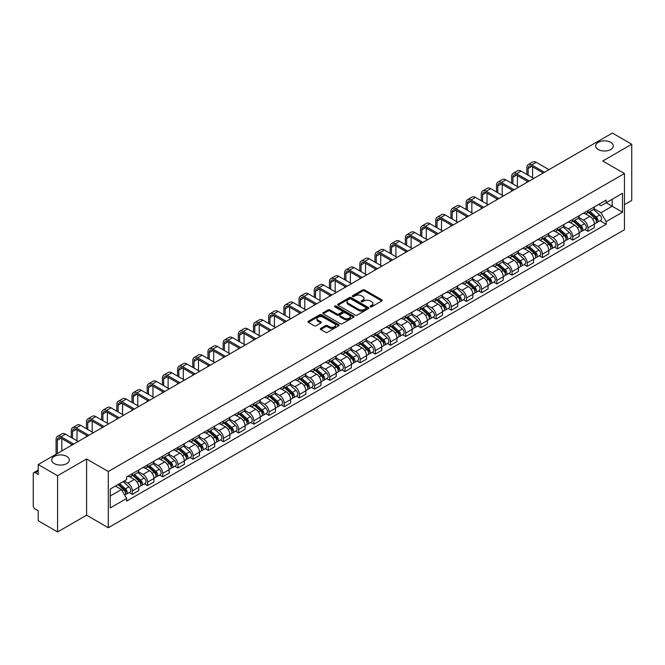 <?xml version="1.0" encoding="UTF-8"?>
<svg xmlns="http://www.w3.org/2000/svg" width="665" height="665" viewBox="0 0 665 665"><rect width="100%" height="100%" fill="white"/><g stroke="black" fill="none" stroke-linecap="round" stroke-linejoin="round"><path stroke-width="1" d="M370.297 306.806A0.948 0.549 0 0 0 371.635 306.806L381.793 300.937A1.355 0.781 0 0 0 382.184 300.389A1.355 0.781 0 0 0 381.793 299.84L364.586 289.907A1.355 0.781 0 0 0 362.674 289.907L352.525 295.767A0.948 0.549 0 0 0 353.863 296.54L355.176 295.784A4.323 2.494 0 0 1 361.295 295.784L362.724 296.607A4.323 2.494 0 0 1 363.996 298.377A4.323 2.494 0 0 1 362.724 300.139L361.411 300.896A0.948 0.549 0 0 0 362.749 301.669L364.063 300.913A4.323 2.494 0 0 1 370.181 300.913L371.61 301.744A4.323 2.494 0 0 1 372.882 303.506A4.323 2.494 0 0 1 371.61 305.268L370.297 306.033A0.948 0.549 0 0 0 370.297 306.806L370.297 306.033M66.741 456.398A8.811 5.087 0 0 0 57.132 455.301A8.811 5.087 0 0 0 51.695 459.997A8.811 5.087 0 0 0 54.281 463.596A8.811 5.087 0 0 0 63.882 464.694A8.811 5.087 0 0 0 69.318 459.997A8.811 5.087 0 0 0 66.741 456.398M610.719 142.335A8.811 5.087 0 0 0 601.118 141.229A8.811 5.087 0 0 0 595.682 145.934A8.811 5.087 0 0 0 598.259 149.525A8.811 5.087 0 0 0 607.868 150.631A8.811 5.087 0 0 0 613.305 145.934A8.811 5.087 0 0 0 610.719 142.335M320.729 328.419A1.355 0.781 0 0 0 320.331 328.967A1.355 0.781 0 0 0 320.729 329.516L325.559 332.3A1.355 0.781 0 0 0 327.463 332.3L338.743 325.792A1.355 0.781 0 0 0 339.142 325.243A1.355 0.781 0 0 0 338.743 324.695L321.544 314.761A1.355 0.781 0 0 0 319.632 314.761L308.352 321.27A1.355 0.781 0 0 0 307.962 321.818A1.355 0.781 0 0 0 308.352 322.375L314.188 325.742A1.355 0.781 0 0 0 316.099 325.742L320.921 322.949A1.355 0.781 0 0 0 321.32 322.4A1.355 0.781 0 0 0 320.921 321.852L318.028 320.181A3.616 2.086 0 0 1 316.972 318.701A3.616 2.086 0 0 1 319.2 316.781A3.616 2.086 0 0 1 323.14 317.23L334.462 323.764A3.616 2.086 0 0 1 335.526 325.243A3.616 2.086 0 0 1 333.29 327.172A3.616 2.086 0 0 1 329.35 326.715L327.463 325.626A1.355 0.781 0 0 0 325.559 325.626L320.729 328.419L320.729 329.516M108.304 471.518L86.6 458.983L57.589 475.733L38.213 464.552L612.374 133.058L631.75 144.247L602.739 160.997L624.452 173.523L108.304 471.518L108.304 527.727L624.452 229.733L624.452 173.523M355.276 315.144A1.355 0.781 0 0 0 357.18 315.144L368.46 308.635A1.355 0.781 0 0 0 368.859 308.086A1.355 0.781 0 0 0 368.46 307.538L351.261 297.604A1.355 0.781 0 0 0 349.349 297.604L338.069 304.113A1.355 0.781 0 0 0 337.679 304.661A1.355 0.781 0 0 0 338.069 305.218L355.276 315.144M335.152 307.006A0.948 0.549 0 0 1 336.116 307.139L336.116 306.016L353.597 316.116A1.355 0.781 0 0 1 353.996 316.665A1.355 0.781 0 0 1 353.597 317.213L342.325 323.722A1.355 0.781 0 0 1 340.413 323.722L323.215 313.797L328.036 311.029L328.036 309.907L323.215 312.691A1.355 0.781 0 0 0 322.816 313.24A1.355 0.781 0 0 0 323.215 313.797L323.215 312.691M328.036 311.029A1.355 0.781 0 0 1 329.948 311.029L329.948 309.907A1.355 0.781 0 0 0 328.036 309.907M329.948 309.907L336.922 313.93A1.355 0.781 0 0 0 338.834 313.93L342.034 312.084A1.355 0.781 0 0 0 342.433 311.536A1.355 0.781 0 0 0 342.034 310.979L334.778 306.789A0.948 0.549 0 0 1 336.116 306.016M57.589 475.733L57.589 531.942L38.213 520.753L38.213 510.803L35.195 509.066A2.751 1.588 -120 0 1 33.25 505.691L33.25 473.879A2.751 1.588 -120 0 1 33.824 472.624L38.213 470.08M624.452 204.662L631.75 200.448L631.75 144.247M57.589 531.942L86.6 515.192L108.304 527.727M38.213 464.552L38.213 474.502L35.195 472.757A2.751 1.588 -120 0 0 33.824 472.624M587.943 210.622A6.334 3.658 60 0 1 586.63 213.465L593.055 209.758A6.334 3.658 -120 0 0 594.369 206.915M578.824 217.438L583.463 220.123A6.334 3.658 60 0 1 587.943 227.879L594.369 224.172A6.334 3.658 -120 0 0 589.888 216.408L585.291 213.756M594.369 224.172L594.369 227.596L587.943 231.304L584.859 229.525M586.63 213.465A6.334 3.658 60 0 1 583.513 213.182M587.943 227.879L587.943 231.304M572.756 219.392A6.334 3.658 60 0 1 571.443 222.235L577.868 218.527A6.334 3.658 -120 0 0 579.182 215.684M569.672 238.294L572.756 240.073L579.182 236.366L579.182 232.933A6.334 3.658 -120 0 0 574.701 225.177L570.105 222.526M571.443 222.235A6.334 3.658 60 0 1 568.326 221.944M563.637 226.208L568.276 228.885A6.334 3.658 60 0 1 572.756 236.649L572.756 240.073M557.569 228.162A6.334 3.658 60 0 1 556.256 231.004L562.681 227.289A6.334 3.658 -120 0 0 563.995 224.446M554.494 247.064L557.569 248.843L563.995 245.127L563.995 241.703A6.334 3.658 -120 0 0 559.514 233.947L554.918 231.295M556.256 231.004A6.334 3.658 60 0 1 553.139 230.713M548.45 234.978L553.089 237.654A6.334 3.658 60 0 1 557.569 245.41L557.569 248.843M542.382 236.923A6.334 3.658 60 0 1 541.069 239.766L547.495 236.058A6.334 3.658 -120 0 0 548.808 233.216M539.307 255.834L542.382 257.613L548.808 253.897L548.808 250.472A6.334 3.658 -120 0 0 544.327 242.717L539.731 240.057M541.069 239.766A6.334 3.658 60 0 1 537.952 239.483M533.264 243.747L537.902 246.424A6.334 3.658 60 0 1 542.382 254.18L542.382 257.613M527.195 245.693A6.334 3.658 60 0 1 525.882 248.535L532.308 244.828A6.334 3.658 -120 0 0 533.621 241.985M524.12 264.595L527.195 266.374L533.621 262.667L533.621 259.242A6.334 3.658 -120 0 0 529.14 251.486L524.544 248.826M525.882 248.535A6.334 3.658 60 0 1 522.765 248.253M518.077 252.509L522.723 255.194A6.334 3.658 60 0 1 527.195 262.949L527.195 266.374M512.008 254.462A6.334 3.658 60 0 1 510.703 257.305L517.121 253.598A6.334 3.658 -120 0 0 518.434 250.755M508.933 273.365L512.008 275.144L518.434 271.436L518.434 268.003A6.334 3.658 -120 0 0 513.962 260.248L509.357 257.596M510.703 257.305A6.334 3.658 60 0 1 507.578 257.014M502.89 261.279L507.536 263.963A6.334 3.658 60 0 1 512.008 271.719L512.008 275.144M496.821 263.232A6.334 3.658 60 0 1 495.516 266.075L501.942 262.359A6.334 3.658 -120 0 0 503.247 259.516M493.746 282.135L496.821 283.913L503.247 280.206L503.247 276.773A6.334 3.658 -120 0 0 498.775 269.017L494.17 266.366M495.516 266.075A6.334 3.658 60 0 1 492.399 265.784M487.703 270.048L492.349 272.725A6.334 3.658 60 0 1 496.821 280.48L496.821 283.913M481.635 271.993A6.334 3.658 60 0 1 480.33 274.836L486.755 271.129A6.334 3.658 -120 0 0 488.06 268.286M478.559 290.904L481.635 292.683L488.06 288.967L488.06 285.543A6.334 3.658 -120 0 0 483.588 277.787L478.983 275.127M480.33 274.836A6.334 3.658 60 0 1 477.212 274.554M472.516 278.818L477.162 281.495A6.334 3.658 60 0 1 481.635 289.25L481.635 292.683M466.448 280.763A6.334 3.658 60 0 1 465.143 283.606L471.568 279.899A6.334 3.658 -120 0 0 472.873 277.056M463.372 299.666L466.456 301.445L472.873 297.737L472.873 294.312A6.334 3.658 -120 0 0 468.401 286.557L463.796 283.897M465.143 283.606A6.334 3.658 60 0 1 462.025 283.323M457.337 287.588L461.976 290.264A6.334 3.658 60 0 1 466.456 298.02L466.456 301.445M451.269 289.533A6.334 3.658 60 0 1 449.956 292.376L456.381 288.668A6.334 3.658 -120 0 0 457.686 285.825M448.185 308.435L451.269 310.214L457.695 306.507L457.695 303.074A6.334 3.658 -120 0 0 453.214 295.318L448.617 292.666M449.956 292.376A6.334 3.658 60 0 1 446.838 292.093M442.15 296.349L446.789 299.034A6.334 3.658 60 0 1 451.269 306.789L451.269 310.214M436.082 298.302A6.334 3.658 60 0 1 434.769 301.145L441.194 297.43A6.334 3.658 -120 0 0 442.508 294.587M432.998 317.205L436.082 318.984L442.508 315.276L442.508 311.843A6.334 3.658 -120 0 0 438.027 304.088L433.43 301.436M434.769 301.145A6.334 3.658 60 0 1 431.651 300.854M426.963 305.119L431.602 307.795A6.334 3.658 60 0 1 436.082 315.551L436.082 318.984M420.895 307.064A6.334 3.658 60 0 1 419.582 309.907L426.007 306.199A6.334 3.658 -120 0 0 427.321 303.356M417.811 325.975L420.895 327.754L427.321 324.038L427.321 320.613A6.334 3.658 -120 0 0 422.84 312.858L418.243 310.206M419.582 309.907A6.334 3.658 60 0 1 416.465 309.624M411.776 313.888L416.415 316.565A6.334 3.658 60 0 1 420.895 324.321L420.895 327.754M405.708 315.833A6.334 3.658 60 0 1 404.395 318.676L410.82 314.969A6.334 3.658 -120 0 0 412.134 312.126M402.624 334.736L405.708 336.515L412.134 332.808L412.134 329.383A6.334 3.658 -120 0 0 407.653 321.627L403.057 318.967M404.395 318.676A6.334 3.658 60 0 1 401.278 318.394M396.589 322.658L401.228 325.335A6.334 3.658 60 0 1 405.708 333.09L405.708 336.515M390.521 324.603A6.334 3.658 60 0 1 389.208 327.446L395.633 323.739A6.334 3.658 -120 0 0 396.947 320.896M387.437 343.506L390.521 345.285L396.947 341.577L396.947 338.153A6.334 3.658 -120 0 0 392.466 330.389L387.87 327.737M389.208 327.446A6.334 3.658 60 0 1 386.091 327.163M381.402 331.419L386.041 334.104A6.334 3.658 60 0 1 390.521 341.86L390.521 345.285M375.334 333.373A6.334 3.658 60 0 1 374.021 336.216L380.447 332.508A6.334 3.658 -120 0 0 381.76 329.665M372.25 352.275L375.334 354.054L381.76 350.347L381.76 346.914A6.334 3.658 -120 0 0 377.279 339.158L372.683 336.507M374.021 336.216A6.334 3.658 60 0 1 370.904 335.925M366.216 340.189L370.854 342.866A6.334 3.658 60 0 1 375.334 350.63L375.334 354.054M360.147 342.143A6.334 3.658 60 0 1 358.834 344.985L365.26 341.27A6.334 3.658 -120 0 0 366.573 338.427M357.063 361.045L360.147 362.824L366.573 359.117L366.573 355.684A6.334 3.658 -120 0 0 362.093 347.928L357.496 345.276M358.834 344.985A6.334 3.658 60 0 1 355.717 344.694M351.029 348.959L355.667 351.635A6.334 3.658 60 0 1 360.147 359.391L360.147 362.824M344.96 350.904A6.334 3.658 60 0 1 343.647 353.747L350.073 350.039A6.334 3.658 -120 0 0 351.386 347.197M341.877 369.815L344.96 371.594L351.386 367.878L351.386 364.453A6.334 3.658 -120 0 0 346.906 356.698L342.309 354.038M343.647 353.747A6.334 3.658 60 0 1 340.53 353.464M335.842 357.728L340.48 360.405A6.334 3.658 60 0 1 344.96 368.161L344.96 371.594M329.774 359.674A6.334 3.658 60 0 1 328.46 362.516L334.886 358.809A6.334 3.658 -120 0 0 336.199 355.966M326.69 378.576L329.774 380.355L336.199 376.648L336.199 373.223A6.334 3.658 -120 0 0 331.719 365.467L327.122 362.807M328.46 362.516A6.334 3.658 60 0 1 325.343 362.234M320.655 366.49L325.293 369.175A6.334 3.658 60 0 1 329.774 376.93L329.774 380.355M314.587 368.443A6.334 3.658 60 0 1 313.273 371.286L319.699 367.579A6.334 3.658 -120 0 0 321.012 364.736M311.511 387.346L314.587 389.125L321.012 385.417L321.012 381.984A6.334 3.658 -120 0 0 316.532 374.229L311.935 371.577M313.273 371.286A6.334 3.658 60 0 1 310.156 370.995M305.468 375.26L310.106 377.944A6.334 3.658 60 0 1 314.587 385.7L314.587 389.125M299.4 377.213A6.334 3.658 60 0 1 298.086 380.056L304.512 376.34A6.334 3.658 -120 0 0 305.825 373.497M296.324 396.116L299.4 397.894L305.825 394.187L305.825 390.754A6.334 3.658 -120 0 0 301.345 382.998L296.748 380.347M298.086 380.056A6.334 3.658 60 0 1 294.969 379.765M290.281 384.029L294.928 386.706A6.334 3.658 60 0 1 299.4 394.461L299.4 397.894M284.213 385.974A6.334 3.658 60 0 1 282.899 388.817L289.325 385.11A6.334 3.658 -120 0 0 290.638 382.267M281.137 404.885L284.213 406.664L290.638 402.948L290.638 399.524A6.334 3.658 -120 0 0 286.166 391.768L281.561 389.108M282.899 388.817A6.334 3.658 60 0 1 279.782 388.535M275.094 392.799L279.741 395.476A6.334 3.658 60 0 1 284.213 403.231L284.213 406.664M269.026 394.744A6.334 3.658 60 0 1 267.721 397.587L274.138 393.88A6.334 3.658 -120 0 0 275.451 391.037M265.95 413.647L269.026 415.425L275.451 411.718L275.451 408.293A6.334 3.658 -120 0 0 270.979 400.538L266.374 397.878M267.721 397.587A6.334 3.658 60 0 1 264.603 397.304M259.907 401.569L264.554 404.245A6.334 3.658 60 0 1 269.026 412.001L269.026 415.425M253.839 403.514A6.334 3.658 60 0 1 252.534 406.357L258.959 402.649A6.334 3.658 -120 0 0 260.264 399.806M250.763 422.416L253.839 424.195L260.264 420.488L260.264 417.055A6.334 3.658 -120 0 0 255.792 409.299L251.187 406.648M252.534 406.357A6.334 3.658 60 0 1 249.417 406.074M244.72 410.33L249.367 413.015A6.334 3.658 60 0 1 253.839 420.77L253.839 424.195M238.652 412.283A6.334 3.658 60 0 1 237.347 415.126L243.772 411.411A6.334 3.658 -120 0 0 245.077 408.568M235.576 431.186L238.652 432.965L245.077 429.257L245.077 425.824A6.334 3.658 -120 0 0 240.605 418.069L236 415.417M237.347 415.126A6.334 3.658 60 0 1 234.23 414.835M229.541 419.1L234.18 421.776A6.334 3.658 60 0 1 238.652 429.532L238.652 432.965M223.473 421.053A6.334 3.658 60 0 1 222.16 423.896L228.585 420.18A6.334 3.658 -120 0 0 229.891 417.337M220.389 439.956L223.473 441.735L229.891 438.019L229.891 434.594A6.334 3.658 -120 0 0 225.418 426.839L220.822 424.187M222.16 423.896A6.334 3.658 60 0 1 219.043 423.605M214.354 427.869L218.993 430.546A6.334 3.658 60 0 1 223.473 438.301L223.473 441.735M208.286 429.814A6.334 3.658 60 0 1 206.973 432.657L213.399 428.95A6.334 3.658 -120 0 0 214.712 426.107M205.202 448.725L208.286 450.496L214.712 446.789L214.712 443.364A6.334 3.658 -120 0 0 210.231 435.608L205.635 432.948M206.973 432.657A6.334 3.658 60 0 1 203.856 432.375M199.168 436.639L203.806 439.316A6.334 3.658 60 0 1 208.286 447.071L208.286 450.496M193.099 438.584A6.334 3.658 60 0 1 191.786 441.427L198.212 437.72A6.334 3.658 -120 0 0 199.525 434.877M190.015 457.487L193.099 459.266L199.525 455.558L199.525 452.133A6.334 3.658 -120 0 0 195.044 444.37L190.448 441.718M191.786 441.427A6.334 3.658 60 0 1 188.669 441.144M183.981 445.4L188.619 448.085A6.334 3.658 60 0 1 193.099 455.841L193.099 459.266M177.912 447.354A6.334 3.658 60 0 1 176.599 450.197L183.025 446.489A6.334 3.658 -120 0 0 184.338 443.646M174.828 466.256L177.912 468.035L184.338 464.328L184.338 460.895A6.334 3.658 -120 0 0 179.858 453.139L175.261 450.488M176.599 450.197A6.334 3.658 60 0 1 173.482 449.906M168.794 454.17L173.432 456.855A6.334 3.658 60 0 1 177.912 464.611L177.912 468.035M162.726 456.124A6.334 3.658 60 0 1 161.412 458.966L167.838 455.251A6.334 3.658 -120 0 0 169.151 452.408M159.642 475.026L162.726 476.805L169.151 473.098L169.151 469.665A6.334 3.658 -120 0 0 164.671 461.909L160.074 459.257M161.412 458.966A6.334 3.658 60 0 1 158.295 458.675M153.607 462.94L158.245 465.616A6.334 3.658 60 0 1 162.726 473.372L162.726 476.805M147.539 464.885A6.334 3.658 60 0 1 146.225 467.728L152.651 464.02A6.334 3.658 -120 0 0 153.964 461.178M144.455 483.796L147.539 485.575L153.964 481.859L153.964 478.434A6.334 3.658 -120 0 0 149.484 470.679L144.887 468.019M146.225 467.728A6.334 3.658 60 0 1 143.108 467.445M138.42 471.709L143.058 474.386A6.334 3.658 60 0 1 147.539 482.142L147.539 485.575M132.352 473.655A6.334 3.658 60 0 1 131.038 476.497L137.464 472.79A6.334 3.658 -120 0 0 138.777 469.947M129.268 492.557L132.352 494.336L138.777 490.629L138.777 487.204A6.334 3.658 -120 0 0 134.297 479.448L129.7 476.788M131.038 476.497A6.334 3.658 60 0 1 127.921 476.215M124.172 481.019L127.871 483.156A6.334 3.658 60 0 1 132.352 490.911L132.352 494.336M598.7 204.413L600.985 205.734L622.498 193.307L612.182 199.267L612.182 206.241L600.985 212.7L594.011 208.677M110.257 496.024L121.446 489.565L126.608 498.501L110.257 507.944L110.257 489.058L126.608 479.615L126.608 476.971L606.148 200.115L606.148 202.75L622.498 212.193L606.148 221.636L600.985 212.7M622.498 193.307L622.498 212.193M126.608 498.501L126.608 501.136L606.148 224.28L606.148 221.636M86.6 458.983L86.6 515.192M121.446 489.565L115.411 486.073M600.046 220.755L606.148 224.28M370.679 306.939L371.61 306.399A4.323 2.494 0 0 0 372.882 304.628L372.882 303.506M363.996 298.377L363.996 299.499A4.323 2.494 0 0 1 362.724 301.262L361.793 301.802M381.768 300.954L364.586 291.029A1.355 0.781 0 0 0 362.674 291.029L352.907 296.673M368.46 307.538L368.46 308.635L351.261 298.726A1.355 0.781 0 0 0 349.349 298.726L338.094 305.227M366.074 308.469A0.948 0.549 0 0 0 366.074 307.696L350.97 298.984A0.948 0.549 0 0 0 349.632 298.984L348.252 299.782A4.323 2.494 0 0 0 346.98 301.544A4.323 2.494 0 0 0 348.252 303.315L358.568 309.275A4.323 2.494 0 0 0 364.686 309.275L366.074 308.469L366.074 309.599A0.948 0.549 0 0 0 366.349 309.208L366.349 308.086M346.98 301.544L346.98 302.675A4.323 2.494 0 0 0 348.252 304.437L348.252 303.315M366.074 309.599L364.686 310.397A4.323 2.494 0 0 1 358.568 310.397L348.252 304.437M329.948 311.029L336.922 315.06A1.355 0.781 0 0 0 338.834 315.06L342.034 313.207A1.355 0.781 0 0 0 342.433 312.658L342.433 311.536M336.116 307.139L353.581 317.23M344.162 318.111A3.616 2.086 0 0 0 348.103 318.568A3.616 2.086 0 0 0 350.339 316.64A3.616 2.086 0 0 0 349.275 315.16L345.285 312.858A1.355 0.781 0 0 0 343.373 312.858L340.172 314.703A1.355 0.781 0 0 0 339.782 315.26A1.355 0.781 0 0 0 340.172 315.809L344.162 318.111L344.162 319.233A3.616 2.086 0 0 0 348.103 319.69A3.616 2.086 0 0 0 350.339 317.762L350.339 316.64M339.782 315.26L339.782 316.382A1.355 0.781 0 0 0 340.172 316.931L340.172 315.809M344.162 319.233L340.172 316.931M335.526 325.243L335.526 326.365A3.616 2.086 0 0 1 333.29 328.294A3.616 2.086 0 0 1 329.35 327.845L327.463 326.756A1.355 0.781 0 0 0 325.559 326.756L320.746 329.532M316.972 318.701L316.972 319.832A3.616 2.086 0 0 0 318.028 321.303L318.028 320.181M320.904 322.966L318.028 321.303M338.743 324.695L338.743 325.792L321.544 315.883A1.355 0.781 0 0 0 319.632 315.883L308.377 322.384M588.384 212.451L594.568 217.979A3.441 1.987 60 0 1 595.649 223.299L594.369 224.038M588.55 212.601L591.459 214.28M589.007 212.093L595.89 218.236A1.654 0.956 60 0 1 596.414 220.797A1.654 0.956 60 0 1 596.264 220.855M590.038 211.495L596.222 217.023A3.441 1.987 60 0 1 597.303 222.343A3.441 1.987 60 0 1 596.264 222.451M593.488 209.425L599.73 214.994A3.441 1.987 60 0 1 600.811 220.323L597.303 222.343M528.126 175.186L528.126 168.494A5.162 2.984 60 0 1 529.19 166.134A5.162 2.984 60 0 1 531.776 166.391L543.214 172.991M548.957 169.675L536.248 162.343A6.949 4.015 -120 0 0 532.773 162.002L528.293 164.588A6.949 4.015 -120 0 0 526.855 167.763L526.855 174.454M544.477 172.26L531.776 164.928A6.949 4.015 -120 0 0 528.293 164.588M526.855 181.088L526.855 182.434M532.599 177.771L532.599 166.865M573.197 221.221L579.381 226.74A3.441 1.987 60 0 1 580.462 232.068L579.182 232.808M573.363 221.37L576.272 223.049M573.82 220.863L580.703 227.006A1.654 0.956 60 0 1 581.227 229.558A1.654 0.956 60 0 1 581.077 229.616M574.851 220.265L581.035 225.792A3.441 1.987 60 0 1 582.116 231.112A3.441 1.987 60 0 1 581.077 231.221M578.301 218.195L584.543 223.764A3.441 1.987 60 0 1 585.624 229.084L582.116 231.112M558.01 229.99L564.194 235.51A3.441 1.987 60 0 1 565.275 240.83L563.995 241.578M558.176 230.14L561.085 231.819M558.633 229.633L565.516 235.776A1.654 0.956 60 0 1 566.04 238.328A1.654 0.956 60 0 1 565.89 238.386M559.664 229.034L565.849 234.554A3.441 1.987 60 0 1 566.929 239.882A3.441 1.987 60 0 1 565.89 239.99M563.114 226.965L569.356 232.534A3.441 1.987 60 0 1 570.437 237.854L566.929 239.882M512.939 183.956L512.939 177.264A5.162 2.984 60 0 1 514.003 174.903A5.162 2.984 60 0 1 516.589 175.161L528.027 181.761M533.771 178.444L521.061 171.113A6.949 4.015 -120 0 0 517.586 170.764L513.114 173.349A6.949 4.015 -120 0 0 511.668 176.533L511.668 183.224M529.29 181.03L516.589 173.698A6.949 4.015 -120 0 0 513.114 173.349M511.668 189.858L511.668 191.204M517.412 186.541L517.412 175.635M497.752 192.717L497.752 186.034A5.162 2.984 60 0 1 498.817 183.673A5.162 2.984 60 0 1 501.402 183.922L512.84 190.531M518.584 187.214L505.882 179.883A6.949 4.015 -120 0 0 502.399 179.533L497.927 182.119A6.949 4.015 -120 0 0 496.481 185.302L496.481 191.994M514.103 189.799L501.402 182.468A6.949 4.015 -120 0 0 497.927 182.119M496.481 198.619L496.481 199.974M502.225 195.311L502.225 184.405M542.823 238.76L549.007 244.279A3.441 1.987 60 0 1 550.088 249.599L548.808 250.339M542.989 238.901L545.899 240.589M543.446 238.394L550.329 244.545A1.654 0.956 60 0 1 550.853 247.097A1.654 0.956 60 0 1 550.703 247.156M544.477 237.804L550.67 243.324A3.441 1.987 60 0 1 551.75 248.644A3.441 1.987 60 0 1 550.703 248.76M547.927 235.734L554.169 241.304A3.441 1.987 60 0 1 555.25 246.624L551.75 248.644M527.636 247.521L533.829 253.049A3.441 1.987 60 0 1 534.909 258.369L533.621 259.109M527.802 247.671L530.712 249.35M528.259 247.164L535.15 253.307A1.654 0.956 60 0 1 535.666 255.867A1.654 0.956 60 0 1 535.516 255.925M529.29 246.574L535.483 252.093A3.441 1.987 60 0 1 536.564 257.413A3.441 1.987 60 0 1 535.524 257.521M532.74 244.496L538.982 250.065A3.441 1.987 60 0 1 540.063 255.393L536.564 257.413M512.449 256.291L518.642 261.819A3.441 1.987 60 0 1 519.722 267.139L518.434 267.879M512.615 256.441L515.525 258.12M513.072 255.934L519.964 262.077A1.654 0.956 60 0 1 520.479 264.628A1.654 0.956 60 0 1 520.329 264.695M514.103 255.335L520.296 260.863A3.441 1.987 60 0 1 521.377 266.183A3.441 1.987 60 0 1 520.338 266.291M517.553 253.265L523.796 258.835A3.441 1.987 60 0 1 524.876 264.155L521.377 266.183M482.566 201.487L482.566 194.803A5.162 2.984 60 0 1 483.63 192.434A5.162 2.984 60 0 1 486.215 192.692L497.653 199.3M503.397 195.984L490.695 188.644A6.949 4.015 -120 0 0 487.212 188.303L482.74 190.888A6.949 4.015 -120 0 0 481.294 194.072L481.294 200.755M498.916 198.569L486.215 191.229A6.949 4.015 -120 0 0 482.74 190.888M481.294 207.389L481.294 208.735M487.038 204.072L487.038 193.174M467.379 210.256L467.379 203.565A5.162 2.984 60 0 1 468.443 201.204A5.162 2.984 60 0 1 471.028 201.462L482.466 208.062M488.21 204.745L475.508 197.414A6.949 4.015 -120 0 0 472.025 197.073L467.553 199.658A6.949 4.015 -120 0 0 466.115 202.842L466.115 209.525M483.729 207.33L471.028 199.999A6.949 4.015 -120 0 0 467.553 199.658M466.115 216.158L466.115 217.505M471.851 212.842L471.851 201.936M452.192 219.026L452.192 212.335A5.162 2.984 60 0 1 453.256 209.974A5.162 2.984 60 0 1 455.841 210.231L467.279 216.832M473.023 213.515L460.321 206.183A6.949 4.015 -120 0 0 456.847 205.834L452.366 208.419A6.949 4.015 -120 0 0 450.928 211.603L450.928 218.295M468.542 216.1L455.841 208.768A6.949 4.015 -120 0 0 452.366 208.419M450.928 224.928L450.928 226.275M456.672 221.611L456.672 210.705M497.262 265.061L503.455 270.58A3.441 1.987 60 0 1 504.536 275.909L503.247 276.648M497.428 265.21L500.338 266.889M497.886 264.703L504.777 270.846A1.654 0.956 60 0 1 505.292 273.398A1.654 0.956 60 0 1 505.142 273.456M498.916 264.105L505.109 269.624A3.441 1.987 60 0 1 506.19 274.953A3.441 1.987 60 0 1 505.151 275.061M502.366 262.035L508.609 267.604A3.441 1.987 60 0 1 509.689 272.924L506.19 274.953M437.005 227.796L437.005 221.104A5.162 2.984 60 0 1 438.077 218.743A5.162 2.984 60 0 1 440.654 218.993L452.092 225.601M457.836 222.285L445.134 214.953A6.949 4.015 -120 0 0 441.66 214.604L437.179 217.189A6.949 4.015 -120 0 0 435.741 220.373L435.741 227.064M453.355 224.87L440.654 217.538A6.949 4.015 -120 0 0 437.179 217.189M435.741 233.698L435.741 235.044M441.485 230.381L441.485 219.475M482.075 273.83L488.268 279.35A3.441 1.987 60 0 1 489.349 284.67L488.06 285.418M482.241 273.972L485.151 275.659M482.699 273.465L489.59 279.616A1.654 0.956 60 0 1 490.105 282.168A1.654 0.956 60 0 1 489.955 282.226M483.729 272.874L489.922 278.394A3.441 1.987 60 0 1 491.003 283.714A3.441 1.987 60 0 1 489.964 283.83M487.179 270.805L493.422 276.374A3.441 1.987 60 0 1 494.502 281.694L491.003 283.714M421.818 236.557L421.818 229.874A5.162 2.984 60 0 1 422.89 227.505A5.162 2.984 60 0 1 425.467 227.763L436.905 234.371M442.649 231.054L429.947 223.714A6.949 4.015 -120 0 0 426.473 223.374L421.992 225.959A6.949 4.015 -120 0 0 420.554 229.142L420.554 235.826M438.169 233.639L425.467 226.3A6.949 4.015 -120 0 0 421.992 225.959M420.554 242.459L420.554 243.814M426.298 239.142L426.298 228.245M466.888 282.6L473.081 288.12A3.441 1.987 60 0 1 474.162 293.44L472.873 294.179M467.054 282.741L469.964 284.421M467.512 282.234L474.403 288.377A1.654 0.956 60 0 1 474.918 290.938A1.654 0.956 60 0 1 474.768 290.996M468.542 281.644L474.735 287.164A3.441 1.987 60 0 1 475.816 292.484A3.441 1.987 60 0 1 474.777 292.592M472 279.566L478.235 285.135A3.441 1.987 60 0 1 479.315 290.464L475.816 292.484M406.631 245.327L406.631 238.644A5.162 2.984 60 0 1 407.703 236.275A5.162 2.984 60 0 1 410.28 236.532L421.718 243.132M427.462 239.816L414.76 232.484A6.949 4.015 -120 0 0 411.286 232.143L406.805 234.728A6.949 4.015 -120 0 0 405.367 237.912L405.367 244.595M422.982 242.409L410.28 235.069A6.949 4.015 -120 0 0 406.805 234.728M405.367 251.229L405.367 252.575M411.111 247.912L411.111 237.006M451.701 291.361L457.894 296.889A3.441 1.987 60 0 1 458.975 302.209L457.686 302.949M451.868 291.511L454.785 293.19M452.333 291.004L459.216 297.147A1.654 0.956 60 0 1 459.731 299.699A1.654 0.956 60 0 1 459.582 299.765M453.355 290.406L459.548 295.933A3.441 1.987 60 0 1 460.629 301.253A3.441 1.987 60 0 1 459.59 301.361M456.813 288.336L463.056 293.905A3.441 1.987 60 0 1 464.137 299.233L460.629 301.253M391.444 254.097L391.444 247.405A5.162 2.984 60 0 1 392.516 245.044A5.162 2.984 60 0 1 395.093 245.302L406.531 251.902M412.275 248.585L399.574 241.254A6.949 4.015 -120 0 0 396.099 240.905L391.619 243.498A6.949 4.015 -120 0 0 390.18 246.673L390.18 253.365M407.803 251.171L395.093 243.839A6.949 4.015 -120 0 0 391.619 243.498M390.18 259.998L390.18 261.345M395.924 256.682L395.924 245.776M436.514 300.131L442.707 305.651A3.441 1.987 60 0 1 443.788 310.979L442.499 311.719M436.681 300.281L439.598 301.96M437.146 299.774L444.029 305.917A1.654 0.956 60 0 1 444.544 308.469A1.654 0.956 60 0 1 444.395 308.527M438.177 299.175L444.361 304.695A3.441 1.987 60 0 1 445.442 310.023A3.441 1.987 60 0 1 444.403 310.131M441.627 297.105L447.869 302.675A3.441 1.987 60 0 1 448.95 307.995L445.442 310.023M421.336 308.901L427.52 314.42A3.441 1.987 60 0 1 428.601 319.74L427.312 320.488M421.494 309.042L424.411 310.73M421.959 308.543L428.842 314.686A1.654 0.956 60 0 1 429.357 317.238A1.654 0.956 60 0 1 429.208 317.296M422.99 307.945L429.174 313.464A3.441 1.987 60 0 1 430.255 318.784A3.441 1.987 60 0 1 429.216 318.901M426.44 305.875L432.682 311.444A3.441 1.987 60 0 1 433.763 316.764L430.255 318.784M406.149 317.671L412.333 323.19A3.441 1.987 60 0 1 413.414 328.51L412.134 329.25M406.307 317.812L409.224 319.499M406.772 317.305L413.655 323.448A1.654 0.956 60 0 1 414.17 326.008A1.654 0.956 60 0 1 414.021 326.066M407.803 316.715L413.987 322.234A3.441 1.987 60 0 1 415.068 327.554A3.441 1.987 60 0 1 414.029 327.67M411.253 314.636L417.495 320.214A3.441 1.987 60 0 1 418.576 325.534L415.068 327.554M390.962 326.432L397.146 331.96A3.441 1.987 60 0 1 398.227 337.28L396.947 338.019M391.12 326.582L394.037 328.261M391.585 326.074L398.468 332.217A1.654 0.956 60 0 1 398.992 334.778A1.654 0.956 60 0 1 398.834 334.836M392.616 325.476L398.8 331.004A3.441 1.987 60 0 1 399.881 336.324A3.441 1.987 60 0 1 398.842 336.432M396.066 323.406L402.308 328.976A3.441 1.987 60 0 1 403.389 334.304L399.881 336.324M375.775 335.202L381.959 340.721A3.441 1.987 60 0 1 383.04 346.049L381.76 346.789M375.933 335.351L378.851 337.03M376.398 334.844L383.281 340.987A1.654 0.956 60 0 1 383.805 343.539A1.654 0.956 60 0 1 383.647 343.606M377.429 334.246L383.614 339.773A3.441 1.987 60 0 1 384.694 345.093A3.441 1.987 60 0 1 383.655 345.202M380.879 332.176L387.121 337.745A3.441 1.987 60 0 1 388.202 343.065L384.694 345.093M360.588 343.971L366.772 349.491A3.441 1.987 60 0 1 367.853 354.819L366.573 355.559M360.754 344.121L363.664 345.8M361.211 343.614L368.094 349.757A1.654 0.956 60 0 1 368.618 352.309A1.654 0.956 60 0 1 368.468 352.367M362.242 343.015L368.427 348.535A3.441 1.987 60 0 1 369.507 353.863A3.441 1.987 60 0 1 368.468 353.971M365.692 340.946L371.935 346.515A3.441 1.987 60 0 1 373.015 351.835L369.507 353.863M376.257 262.866L376.257 256.175A5.162 2.984 60 0 1 377.329 253.814A5.162 2.984 60 0 1 379.906 254.072L391.344 260.672M397.088 257.355L384.387 250.023A6.949 4.015 -120 0 0 380.912 249.674L376.432 252.259A6.949 4.015 -120 0 0 374.994 255.443L374.994 262.135M392.616 259.94L379.906 252.609A6.949 4.015 -120 0 0 376.432 252.259M374.994 268.768L374.994 270.115M380.737 265.451L380.737 254.545M361.07 271.628L361.07 264.944A5.162 2.984 60 0 1 362.142 262.584A5.162 2.984 60 0 1 364.719 262.833L376.157 269.441M381.901 266.125L369.2 258.785A6.949 4.015 -120 0 0 365.725 258.444L361.245 261.029A6.949 4.015 -120 0 0 359.807 264.213L359.807 270.904M377.429 268.71L364.719 261.37A6.949 4.015 -120 0 0 361.245 261.029M359.807 277.529L359.807 278.884M365.55 274.213L365.55 263.315M345.883 280.397L345.883 273.714A5.162 2.984 60 0 1 346.955 271.345A5.162 2.984 60 0 1 349.532 271.603L360.97 278.203M366.714 274.894L354.013 267.554A6.949 4.015 -120 0 0 350.538 267.214L346.058 269.799A6.949 4.015 -120 0 0 344.62 272.983L344.62 279.666M362.242 277.48L349.532 270.14A6.949 4.015 -120 0 0 346.058 269.799M344.62 286.299L344.62 287.646M350.364 282.982L350.364 272.085M330.696 289.167L330.696 282.475A5.162 2.984 60 0 1 331.769 280.115A5.162 2.984 60 0 1 334.354 280.372L345.792 286.972M351.536 283.656L338.826 276.324A6.949 4.015 -120 0 0 335.351 275.983L330.871 278.569A6.949 4.015 -120 0 0 329.433 281.744L329.433 288.435M347.055 286.241L334.354 278.909A6.949 4.015 -120 0 0 330.871 278.569M329.433 295.069L329.433 296.415M335.177 291.752L335.177 280.846M315.509 297.937L315.509 291.245A5.162 2.984 60 0 1 316.582 288.884A5.162 2.984 60 0 1 319.167 289.142L330.605 295.742M336.349 292.425L323.639 285.094A6.949 4.015 -120 0 0 320.164 284.745L315.684 287.33A6.949 4.015 -120 0 0 314.246 290.514L314.246 297.205M331.868 295.011L319.167 287.679A6.949 4.015 -120 0 0 315.684 287.33M314.246 303.839L314.246 305.185M319.99 300.522L319.99 289.616M300.322 306.706L300.322 300.015A5.162 2.984 60 0 1 301.395 297.654A5.162 2.984 60 0 1 303.98 297.903L315.418 304.512M321.162 301.195L308.452 293.863A6.949 4.015 -120 0 0 304.977 293.514L300.497 296.1A6.949 4.015 -120 0 0 299.059 299.283L299.059 305.975M316.681 303.78L303.98 296.449A6.949 4.015 -120 0 0 300.497 296.1M299.059 312.6L299.059 313.955M304.803 309.291L304.803 298.385M345.401 352.741L351.586 358.26A3.441 1.987 60 0 1 352.666 363.58L351.386 364.32M345.567 352.882L348.477 354.57M346.024 352.375L352.907 358.526A1.654 0.956 60 0 1 353.431 361.078A1.654 0.956 60 0 1 353.281 361.137M347.055 351.785L353.24 357.305A3.441 1.987 60 0 1 354.32 362.625A3.441 1.987 60 0 1 353.281 362.741M350.505 349.715L356.748 355.285A3.441 1.987 60 0 1 357.828 360.605L354.32 362.625M285.144 315.468L285.144 308.784A5.162 2.984 60 0 1 286.208 306.415A5.162 2.984 60 0 1 288.793 306.673L300.231 313.281M305.975 309.965L293.265 302.625A6.949 4.015 -120 0 0 289.79 302.284L285.318 304.869A6.949 4.015 -120 0 0 283.872 308.053L283.872 314.736M301.494 312.55L288.793 305.21A6.949 4.015 -120 0 0 285.318 304.869M283.872 321.37L283.872 322.716M289.616 318.053L289.616 307.155M330.214 361.511L336.399 367.03A3.441 1.987 60 0 1 337.479 372.35L336.199 373.09M330.38 361.652L333.29 363.331M330.838 361.145L337.72 367.288A1.654 0.956 60 0 1 338.244 369.848A1.654 0.956 60 0 1 338.094 369.906M331.868 360.555L338.053 366.074A3.441 1.987 60 0 1 339.133 371.394A3.441 1.987 60 0 1 338.094 371.502M335.318 358.477L341.561 364.046A3.441 1.987 60 0 1 342.641 369.374L339.133 371.394M269.957 324.237L269.957 317.546A5.162 2.984 60 0 1 271.021 315.185A5.162 2.984 60 0 1 273.606 315.443L285.044 322.043M290.788 318.726L278.078 311.395A6.949 4.015 -120 0 0 274.603 311.054L270.131 313.639A6.949 4.015 -120 0 0 268.685 316.823L268.685 323.506M286.307 321.311L273.606 313.98A6.949 4.015 -120 0 0 270.131 313.639M268.685 330.139L268.685 331.486M274.429 326.823L274.429 315.917M315.027 370.272L321.212 375.8A3.441 1.987 60 0 1 322.292 381.12L321.012 381.86M315.193 370.422L318.103 372.101M315.651 369.915L322.533 376.058A1.654 0.956 60 0 1 323.057 378.609A1.654 0.956 60 0 1 322.907 378.676M316.681 369.316L322.874 374.844A3.441 1.987 60 0 1 323.955 380.164A3.441 1.987 60 0 1 322.907 380.272M320.131 367.246L326.374 372.816A3.441 1.987 60 0 1 327.454 378.136L323.955 380.164M254.77 333.007L254.77 326.316A5.162 2.984 60 0 1 255.834 323.955A5.162 2.984 60 0 1 258.419 324.212L269.857 330.813M275.601 327.496L262.899 320.164A6.949 4.015 -120 0 0 259.416 319.815L254.944 322.4A6.949 4.015 -120 0 0 253.498 325.584L253.498 332.276M271.121 330.081L258.419 322.749A6.949 4.015 -120 0 0 254.944 322.4M253.498 338.909L253.498 340.256M259.242 335.592L259.242 324.686M299.84 379.042L306.025 384.561A3.441 1.987 60 0 1 307.105 389.89L305.825 390.629M300.006 379.191L302.916 380.87M300.464 378.684L307.355 384.827A1.654 0.956 60 0 1 307.87 387.379A1.654 0.956 60 0 1 307.72 387.437M301.494 378.086L307.687 383.605A3.441 1.987 60 0 1 308.768 388.934A3.441 1.987 60 0 1 307.729 389.042M304.944 376.016L311.187 381.585A3.441 1.987 60 0 1 312.267 386.905L308.768 388.934M239.583 341.777L239.583 335.085A5.162 2.984 60 0 1 240.647 332.724A5.162 2.984 60 0 1 243.232 332.974L254.67 339.582M260.414 336.266L247.713 328.934A6.949 4.015 -120 0 0 244.23 328.585L239.757 331.17A6.949 4.015 -120 0 0 238.311 334.354L238.311 341.045M255.934 338.851L243.232 331.519A6.949 4.015 -120 0 0 239.757 331.17M238.311 347.679L238.311 349.025M244.055 344.362L244.055 333.456M284.653 387.811L290.846 393.331A3.441 1.987 60 0 1 291.927 398.651L290.638 399.399M284.82 387.953L287.729 389.64M285.277 387.446L292.168 393.597A1.654 0.956 60 0 1 292.683 396.149A1.654 0.956 60 0 1 292.534 396.207M286.307 386.855L292.5 392.375A3.441 1.987 60 0 1 293.581 397.695A3.441 1.987 60 0 1 292.542 397.811M289.757 384.786L296 390.355A3.441 1.987 60 0 1 297.08 395.675L293.581 397.695M224.396 350.538L224.396 343.855A5.162 2.984 60 0 1 225.46 341.486A5.162 2.984 60 0 1 228.045 341.744L239.483 348.352M245.227 345.035L232.526 337.695A6.949 4.015 -120 0 0 229.043 337.354L224.571 339.94A6.949 4.015 -120 0 0 223.132 343.123L223.132 349.807M240.747 347.62L228.045 340.281A6.949 4.015 -120 0 0 224.571 339.94M223.132 356.44L223.132 357.795M228.876 353.123L228.876 342.226M269.466 396.581L275.659 402.101A3.441 1.987 60 0 1 276.74 407.421L275.451 408.16M269.633 396.722L272.542 398.401M270.09 396.215L276.981 402.358A1.654 0.956 60 0 1 277.496 404.919A1.654 0.956 60 0 1 277.347 404.977M271.121 395.625L277.313 401.145A3.441 1.987 60 0 1 278.394 406.465A3.441 1.987 60 0 1 277.355 406.573M274.57 393.547L280.813 399.125A3.441 1.987 60 0 1 281.894 404.445L278.394 406.465M209.209 359.308L209.209 352.625A5.162 2.984 60 0 1 210.273 350.256A5.162 2.984 60 0 1 212.858 350.513L224.296 357.113M230.04 353.805L217.339 346.465A6.949 4.015 -120 0 0 213.864 346.124L209.384 348.709A6.949 4.015 -120 0 0 207.946 351.893L207.946 358.576M225.56 356.39L212.858 349.05A6.949 4.015 -120 0 0 209.384 348.709M207.946 365.21L207.946 366.556M213.689 361.893L213.689 350.987M254.279 405.342L260.472 410.87A3.441 1.987 60 0 1 261.553 416.19L260.264 416.93M254.446 405.492L257.355 407.171M254.903 404.985L261.794 411.128A1.654 0.956 60 0 1 262.309 413.68A1.654 0.956 60 0 1 262.16 413.746M255.934 404.387L262.126 409.914A3.441 1.987 60 0 1 263.207 415.234A3.441 1.987 60 0 1 262.168 415.342M259.383 402.317L265.626 407.886A3.441 1.987 60 0 1 266.707 413.214L263.207 415.234M194.022 368.078L194.022 361.386A5.162 2.984 60 0 1 195.094 359.025A5.162 2.984 60 0 1 197.671 359.283L209.109 365.883M214.853 362.566L202.152 355.235A6.949 4.015 -120 0 0 198.677 354.894L194.197 357.479A6.949 4.015 -120 0 0 192.759 360.654L192.759 367.346M210.373 365.151L197.671 357.82A6.949 4.015 -120 0 0 194.197 357.479M192.759 373.979L192.759 375.326M198.503 370.663L198.503 359.757M239.092 414.112L245.285 419.632A3.441 1.987 60 0 1 246.366 424.96L245.077 425.7M239.259 414.262L242.168 415.941M239.716 413.755L246.607 419.898A1.654 0.956 60 0 1 247.122 422.45A1.654 0.956 60 0 1 246.973 422.508M240.747 413.156L246.939 418.676A3.441 1.987 60 0 1 248.02 424.004A3.441 1.987 60 0 1 246.981 424.112M244.196 411.086L250.439 416.656A3.441 1.987 60 0 1 251.52 421.976L248.02 424.004M178.835 376.847L178.835 370.156A5.162 2.984 60 0 1 179.907 367.795A5.162 2.984 60 0 1 182.484 368.053L193.922 374.653M199.666 371.336L186.965 364.004A6.949 4.015 -120 0 0 183.49 363.655L179.01 366.24A6.949 4.015 -120 0 0 177.572 369.424L177.572 376.116M195.186 373.921L182.484 366.59A6.949 4.015 -120 0 0 179.01 366.24M177.572 382.749L177.572 384.096M183.316 379.432L183.316 368.526M223.906 422.882L230.098 428.401A3.441 1.987 60 0 1 231.179 433.721L229.891 434.469M224.072 423.023L226.989 424.711M224.529 422.524L231.42 428.667A1.654 0.956 60 0 1 231.935 431.219A1.654 0.956 60 0 1 231.786 431.277M225.56 421.926L231.753 427.445A3.441 1.987 60 0 1 232.833 432.774A3.441 1.987 60 0 1 231.794 432.882M229.018 419.856L235.26 425.425A3.441 1.987 60 0 1 236.333 430.745L232.833 432.774M163.648 385.609L163.648 378.925A5.162 2.984 60 0 1 164.721 376.565A5.162 2.984 60 0 1 167.297 376.814L178.735 383.422M184.479 380.106L171.778 372.766A6.949 4.015 -120 0 0 168.303 372.425L163.823 375.01A6.949 4.015 -120 0 0 162.385 378.194L162.385 384.885M179.999 382.691L167.297 375.359A6.949 4.015 -120 0 0 163.823 375.01M162.385 391.51L162.385 392.865M168.129 388.194L168.129 377.296M208.719 431.651L214.911 437.171A3.441 1.987 60 0 1 215.992 442.491L214.704 443.231M208.885 431.793L211.803 433.48M209.35 431.286L216.233 437.429A1.654 0.956 60 0 1 216.748 439.989A1.654 0.956 60 0 1 216.599 440.047M210.381 430.696L216.566 436.215A3.441 1.987 60 0 1 217.646 441.535A3.441 1.987 60 0 1 216.607 441.651M213.831 428.626L220.073 434.195A3.441 1.987 60 0 1 221.154 439.515L217.646 441.535M148.461 394.378L148.461 387.695A5.162 2.984 60 0 1 149.534 385.326A5.162 2.984 60 0 1 152.11 385.584L163.548 392.192M169.292 388.875L156.591 381.535A6.949 4.015 -120 0 0 153.116 381.195L148.636 383.78A6.949 4.015 -120 0 0 147.198 386.964L147.198 393.647M164.82 391.461L152.11 384.121A6.949 4.015 -120 0 0 148.636 383.78M147.198 400.28L147.198 401.627M152.942 396.963L152.942 386.066M193.532 440.413L199.724 445.941A3.441 1.987 60 0 1 200.805 451.261L199.517 452M193.698 440.562L196.616 442.242M194.163 440.055L201.046 446.198A1.654 0.956 60 0 1 201.561 448.759A1.654 0.956 60 0 1 201.412 448.817M195.194 439.465L201.379 444.985A3.441 1.987 60 0 1 202.459 450.305A3.441 1.987 60 0 1 201.42 450.413M198.644 437.387L204.887 442.957A3.441 1.987 60 0 1 205.967 448.285L202.459 450.305M133.274 403.148L133.274 396.456A5.162 2.984 60 0 1 134.347 394.096A5.162 2.984 60 0 1 136.924 394.353L148.362 400.953M154.105 397.637L141.404 390.305A6.949 4.015 -120 0 0 137.929 389.964L133.449 392.55A6.949 4.015 -120 0 0 132.011 395.733L132.011 402.416M149.633 400.222L136.924 392.89A6.949 4.015 -120 0 0 133.449 392.55M132.011 409.05L132.011 410.396M137.755 405.733L137.755 394.827M178.353 449.183L184.538 454.71A3.441 1.987 60 0 1 185.618 460.03L184.338 460.77M178.511 449.332L181.429 451.011M178.976 448.825L185.859 454.968A1.654 0.956 60 0 1 186.375 457.52A1.654 0.956 60 0 1 186.225 457.587M180.007 448.227L186.192 453.754A3.441 1.987 60 0 1 187.272 459.074A3.441 1.987 60 0 1 186.233 459.183M183.457 446.157L189.7 451.726A3.441 1.987 60 0 1 190.78 457.046L187.272 459.074M118.087 411.918L118.087 405.226A5.162 2.984 60 0 1 119.16 402.865A5.162 2.984 60 0 1 121.737 403.123L133.175 409.723M138.919 406.406L126.217 399.075A6.949 4.015 -120 0 0 122.742 398.726L118.262 401.311A6.949 4.015 -120 0 0 116.824 404.495L116.824 411.186M134.446 408.992L121.737 401.66A6.949 4.015 -120 0 0 118.262 401.311M116.824 417.82L116.824 419.166M122.568 414.503L122.568 403.597M163.166 457.952L169.351 463.472A3.441 1.987 60 0 1 170.431 468.8L169.151 469.54M163.324 458.102L166.242 459.781M163.79 457.595L170.672 463.738A1.654 0.956 60 0 1 171.188 466.29A1.654 0.956 60 0 1 171.038 466.348M164.82 456.996L171.005 462.516A3.441 1.987 60 0 1 172.085 467.844A3.441 1.987 60 0 1 171.046 467.952M168.27 454.926L174.513 460.496A3.441 1.987 60 0 1 175.593 465.816L172.085 467.844M102.9 420.687L102.9 413.996A5.162 2.984 60 0 1 103.973 411.635A5.162 2.984 60 0 1 106.55 411.884L117.996 418.493M123.732 415.176L111.03 407.844A6.949 4.015 -120 0 0 107.555 407.495L103.075 410.081A6.949 4.015 -120 0 0 101.637 413.264L101.637 419.956M119.259 417.761L106.55 410.43A6.949 4.015 -120 0 0 103.075 410.081M101.637 426.581L101.637 427.936M107.381 423.273L107.381 412.367M147.979 466.722L154.164 472.241A3.441 1.987 60 0 1 155.244 477.561L153.964 478.301M148.137 466.863L151.055 468.551M148.603 466.356L155.485 472.507A1.654 0.956 60 0 1 156.009 475.059A1.654 0.956 60 0 1 155.851 475.118M149.633 465.766L155.818 471.286A3.441 1.987 60 0 1 156.898 476.606A3.441 1.987 60 0 1 155.859 476.722M153.083 463.696L159.326 469.266A3.441 1.987 60 0 1 160.406 474.586L156.898 476.606M87.713 429.449L87.713 422.765A5.162 2.984 60 0 1 88.786 420.396A5.162 2.984 60 0 1 91.371 420.654L102.809 427.263M108.553 423.946L95.843 416.606A6.949 4.015 -120 0 0 92.369 416.265L87.888 418.85A6.949 4.015 -120 0 0 86.45 422.034L86.45 428.717M104.073 426.531L91.371 419.191A6.949 4.015 -120 0 0 87.888 418.85M86.45 435.351L86.45 436.706M92.194 432.034L92.194 421.136M132.792 475.492L138.977 481.011A3.441 1.987 60 0 1 140.057 486.331L138.777 487.071M132.95 475.633L135.868 477.312M133.416 475.126L140.298 481.269A1.654 0.956 60 0 1 140.822 483.829A1.654 0.956 60 0 1 140.672 483.887M134.446 474.536L140.631 480.055A3.441 1.987 60 0 1 141.712 485.375A3.441 1.987 60 0 1 140.672 485.483M137.896 472.458L144.139 478.027A3.441 1.987 60 0 1 145.219 483.355L141.712 485.375M72.527 438.218L72.527 431.527A5.162 2.984 60 0 1 73.599 429.166A5.162 2.984 60 0 1 76.184 429.424L87.622 436.024M93.366 432.707L80.656 425.376A6.949 4.015 -120 0 0 77.182 425.035L72.701 427.62A6.949 4.015 -120 0 0 71.263 430.804L71.263 437.487M88.886 435.292L76.184 427.961A6.949 4.015 -120 0 0 72.701 427.62M71.263 444.12L71.263 445.467M77.007 440.804L77.007 429.898M117.979 484.594L123.79 489.781A3.441 1.987 60 0 1 124.87 495.101L124.704 495.201M118.038 484.561L120.681 486.082M118.603 484.236L125.111 490.038A1.654 0.956 60 0 1 125.635 492.59A1.654 0.956 60 0 1 125.486 492.657M119.633 483.638L125.444 488.825A3.441 1.987 60 0 1 126.525 494.145A3.441 1.987 60 0 1 125.486 494.253M123.141 481.618L128.952 486.797A3.441 1.987 60 0 1 130.032 492.117L126.525 494.145M57.348 453.505L57.348 440.296A5.162 2.984 60 0 1 58.412 437.936A5.162 2.984 60 0 1 60.997 438.193L72.435 444.794M78.179 441.477L65.469 434.145A6.949 4.015 -120 0 0 61.995 433.796L57.514 436.381A6.949 4.015 -120 0 0 56.076 439.565L56.076 454.237M73.699 444.062L60.997 436.73A6.949 4.015 -120 0 0 57.514 436.381M61.82 450.92L61.82 438.667M147.539 482.142L153.964 478.434M162.726 473.372L169.151 469.665M177.912 464.611L184.338 460.895M193.099 455.841L199.525 452.133M208.286 447.071L214.712 443.364M223.473 438.301L229.891 434.594M238.652 429.532L245.077 425.824M253.839 420.77L260.264 417.055M269.026 412.001L275.451 408.293M284.213 403.231L290.638 399.524M299.4 394.461L305.825 390.754M314.587 385.7L321.012 381.984M329.774 376.93L336.199 373.223M344.96 368.161L351.386 364.453M360.147 359.391L366.573 355.684M375.334 350.63L381.76 346.914M390.521 341.86L396.947 338.153M405.708 333.09L412.134 329.383M420.895 324.321L427.321 320.613M436.082 315.551L442.508 311.843M451.269 306.789L457.695 303.074M466.456 298.02L472.873 294.312M481.635 289.25L488.06 285.543M496.821 280.48L503.247 276.773M512.008 271.719L518.434 268.003M527.195 262.949L533.621 259.242M542.382 254.18L548.808 250.472M557.569 245.41L563.995 241.703M572.756 236.649L579.182 232.933M132.352 490.911L138.777 487.204M127.871 483.156L134.297 479.448M143.058 474.386L149.484 470.679M158.245 465.616L164.671 461.909M173.432 456.855L179.858 453.139M188.619 448.085L195.044 444.37M203.806 439.316L210.231 435.608M218.993 430.546L225.418 426.839M234.18 421.776L240.605 418.069M249.367 413.015L255.792 409.299M264.554 404.245L270.979 400.538M279.741 395.476L286.166 391.768M294.928 386.706L301.345 382.998M310.106 377.944L316.532 374.229M325.293 369.175L331.719 365.467M340.48 360.405L346.906 356.698M355.667 351.635L362.093 347.928M370.854 342.866L377.279 339.158M386.041 334.104L392.466 330.389M401.228 325.335L407.653 321.627M416.415 316.565L422.84 312.858M431.602 307.795L438.027 304.088M446.789 299.034L453.214 295.318M461.976 290.264L468.401 286.557M477.162 281.495L483.588 277.787M492.349 272.725L498.775 269.017M507.536 263.963L513.962 260.248M522.723 255.194L529.14 251.486M537.902 246.424L544.327 242.717M553.089 237.654L559.514 233.947M568.276 228.885L574.701 225.177M583.463 220.123L589.888 216.408M38.213 471.011L35.195 472.757M371.61 306.399L371.61 305.268M361.411 301.669L361.411 300.896M362.724 301.262L362.724 300.139M352.525 296.54L352.525 295.767M362.674 291.029L362.674 289.907M364.586 291.029L364.586 289.907M381.793 300.937L381.793 299.84M338.069 305.218L338.069 304.113M349.349 298.726L349.349 297.604M351.261 298.726L351.261 297.604M358.568 310.397L358.568 309.275M364.686 310.397L364.686 309.275M336.922 315.06L336.922 313.93M338.834 315.06L338.834 313.93M342.034 313.207L342.034 312.084M353.597 317.213L353.597 316.116M325.559 326.756L325.559 325.626M327.463 326.756L327.463 325.626M329.35 327.845L329.35 326.715M320.921 322.949L320.921 321.852M308.352 322.375L308.352 321.27M319.632 315.883L319.632 314.761M321.544 315.883L321.544 314.761M594.568 217.979L592.64 219.093M596.754 220.04L596.131 220.398M599.73 214.994L596.222 217.023M531.776 164.928L536.248 162.343M528.126 168.494L531.776 166.391M579.381 226.74L577.453 227.854M581.567 228.802L580.944 229.159M584.543 223.764L581.035 225.792M564.194 235.51L562.266 236.624M566.381 237.571L565.757 237.929M569.356 232.534L565.849 234.554M516.589 173.698L521.061 171.113M512.939 177.264L516.589 175.161M501.402 182.468L505.882 179.883M497.752 186.034L501.402 183.922M549.007 244.279L547.079 245.393M551.194 246.341L550.57 246.698M554.169 241.304L550.67 243.324M533.829 253.049L531.892 254.163M536.007 255.111L535.383 255.468M538.982 250.065L535.483 252.093M518.642 261.819L516.705 262.933M520.82 263.872L520.205 264.229M523.796 258.835L520.296 260.863M486.215 191.229L490.695 188.644M482.566 194.803L486.215 192.692M471.028 199.999L475.508 197.414M467.379 203.565L471.028 201.462M455.841 208.768L460.321 206.183M452.192 212.335L455.841 210.231M503.455 270.58L501.526 271.694M505.633 272.642L505.018 272.999M508.609 267.604L505.109 269.624M440.654 217.538L445.134 214.953M437.005 221.104L440.654 218.993M488.268 279.35L486.339 280.464M490.446 281.411L489.831 281.769M493.422 276.374L489.922 278.394M425.467 226.3L429.947 223.714M421.818 229.874L425.467 227.763M473.081 288.12L471.152 289.233M475.259 290.181L474.644 290.538M478.235 285.135L474.735 287.164M410.28 235.069L414.76 232.484M406.631 238.644L410.28 236.532M457.894 296.889L455.966 298.003M460.072 298.942L459.457 299.308M463.056 293.905L459.548 295.933M395.093 243.839L399.574 241.254M391.444 247.405L395.093 245.302M442.707 305.651L440.779 306.765M444.885 307.712L444.27 308.07M447.869 302.675L444.361 304.695M427.52 314.42L425.592 315.534M429.706 316.482L429.083 316.839M432.682 311.444L429.174 313.464M412.333 323.19L410.405 324.304M414.519 325.252L413.896 325.609M417.495 320.214L413.987 322.234M397.146 331.96L395.218 333.074M399.332 334.021L398.709 334.379M402.308 328.976L398.8 331.004M381.959 340.721L380.031 341.835M384.146 342.783L383.522 343.14M387.121 337.745L383.614 339.773M366.772 349.491L364.844 350.605M368.959 351.552L368.335 351.91M371.935 346.515L368.427 348.535M379.906 252.609L384.387 250.023M376.257 256.175L379.906 254.072M364.719 261.37L369.2 258.785M361.07 264.944L364.719 262.833M349.532 270.14L354.013 267.554M345.883 273.714L349.532 271.603M334.354 278.909L338.826 276.324M330.696 282.475L334.354 280.372M319.167 287.679L323.639 285.094M315.509 291.245L319.167 289.142M303.98 296.449L308.452 293.863M300.322 300.015L303.98 297.903M351.586 358.26L349.657 359.374M353.772 360.322L353.148 360.679M356.748 355.285L353.24 357.305M288.793 305.21L293.265 302.625M285.144 308.784L288.793 306.673M336.399 367.03L334.47 368.144M338.585 369.092L337.961 369.449M341.561 364.046L338.053 366.074M273.606 313.98L278.078 311.395M269.957 317.546L273.606 315.443M321.212 375.8L319.283 376.914M323.398 377.853L322.774 378.219M326.374 372.816L322.874 374.844M258.419 322.749L262.899 320.164M254.77 326.316L258.419 324.212M306.025 384.561L304.096 385.675M308.211 386.623L307.587 386.98M311.187 381.585L307.687 383.605M243.232 331.519L247.713 328.934M239.583 335.085L243.232 332.974M290.846 393.331L288.909 394.445M293.024 395.392L292.409 395.75M296 390.355L292.5 392.375M228.045 340.281L232.526 337.695M224.396 343.855L228.045 341.744M275.659 402.101L273.722 403.214M277.837 404.162L277.222 404.519M280.813 399.125L277.313 401.145M212.858 349.05L217.339 346.465M209.209 352.625L212.858 350.513M260.472 410.87L258.544 411.984M262.65 412.932L262.035 413.289M265.626 407.886L262.126 409.914M197.671 357.82L202.152 355.235M194.022 361.386L197.671 359.283M245.285 419.632L243.357 420.746M247.463 421.693L246.848 422.051M250.439 416.656L246.939 418.676M182.484 366.59L186.965 364.004M178.835 370.156L182.484 368.053M230.098 428.401L228.17 429.515M232.276 430.463L231.661 430.82M235.26 425.425L231.753 427.445M167.297 375.359L171.778 372.766M163.648 378.925L167.297 376.814M214.911 437.171L212.983 438.285M217.089 439.233L216.474 439.59M220.073 434.195L216.566 436.215M152.11 384.121L156.591 381.535M148.461 387.695L152.11 385.584M199.724 445.941L197.796 447.055M201.911 448.002L201.287 448.36M204.887 442.957L201.379 444.985M136.924 392.89L141.404 390.305M133.274 396.456L136.924 394.353M184.538 454.71L182.609 455.824M186.724 456.764L186.1 457.121M189.7 451.726L186.192 453.754M121.737 401.66L126.217 399.075M118.087 405.226L121.737 403.123M169.351 463.472L167.422 464.586M171.537 465.533L170.913 465.891M174.513 460.496L171.005 462.516M106.55 410.43L111.03 407.844M102.9 413.996L106.55 411.884M154.164 472.241L152.235 473.355M156.35 474.303L155.726 474.66M159.326 469.266L155.818 471.286M91.371 419.191L95.843 416.606M87.713 422.765L91.371 420.654M138.977 481.011L137.048 482.125M141.163 483.073L140.539 483.43M144.139 478.027L140.631 480.055M76.184 427.961L80.656 425.376M72.527 431.527L76.184 429.424M123.79 489.781L122.127 490.737M125.976 491.834L125.353 492.2M128.952 486.797L125.444 488.825M60.997 436.73L65.469 434.145M57.348 440.296L60.997 438.193"/></g></svg>
